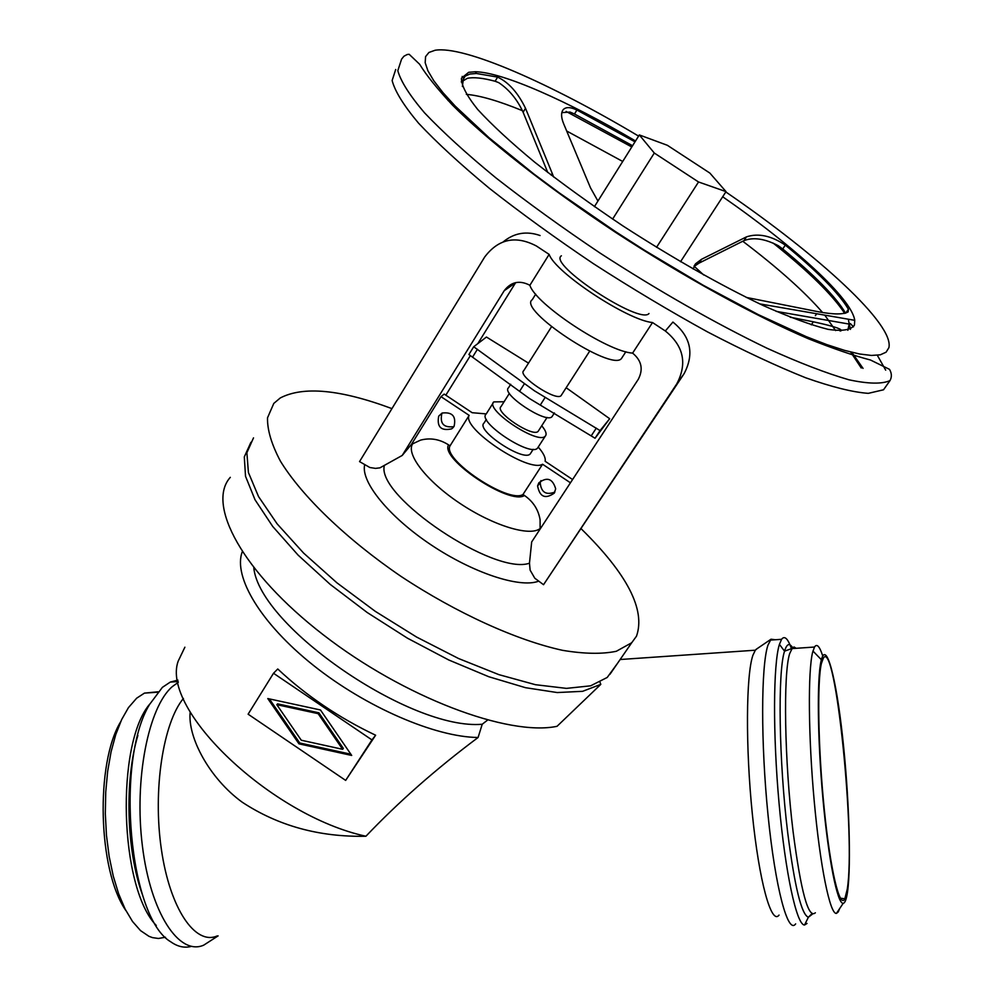 <?xml version="1.0" encoding="UTF-8"?>
<svg xmlns="http://www.w3.org/2000/svg" width="997" height="997" viewBox="0 0 997 997"><rect width="100%" height="100%" fill="white"/><g stroke="black" fill="none" stroke-linecap="round" stroke-linejoin="round"><path stroke-width="1.5" d="M250.932 442.282L244.302 456.888L245.524 476.267L255.008 499.746L272.704 526.441L298.091 555.105L330.119 584.317L367.232 612.532L407.511 638.217L448.762 659.977L488.779 676.726L525.519 687.693L557.236 692.554L582.622 691.32L600.805 684.366L600.02 682.272M600.805 684.366L557.049 726.302C508.37 736.584 403.822 697.314 323.29 634.815C242.47 572.452 206.055 504.208 230.307 477.339M165.465 937.242L158.436 938.476L152.504 937.629L148.927 936.295L140.54 930.625L132.526 921.49L125.148 909.127L118.643 893.835L113.247 876.064L109.147 856.361L106.467 835.349L105.321 813.689L105.732 792.117L107.664 771.292L111.053 751.9L115.777 734.502L121.634 719.61L128.451 707.621L136.664 698.187L144.453 693.114L158.049 691.793M191.387 946.365C184.557 948.247 177.69 946.726 170.786 941.829C129.124 917.975 115.054 760.873 149.525 704.518L162.399 687.344L170.3 682.085L177.902 680.104M218.119 935.884L203.712 945.156C179.086 956.086 150.559 913.003 142.397 845.979C133.984 779.106 148.491 707.047 172.257 686.659L178.301 682.297M795.656 923.87C787.966 934.987 775.292 887.853 768.051 815.284C760.736 742.877 761.035 665.946 767.889 645.346L771.005 639.227L775.442 639.75M779.043 915.084C771.379 925.465 759.128 881.522 752.336 814.038C745.469 746.703 746.068 674.869 752.909 655.278L755.315 650.206L756.96 648.785M805.277 923.521L807.034 923.459L804.542 925.004C796.703 925.366 785.275 872.861 779.056 803.246C772.775 733.717 773.236 664.176 779.355 644.548L781.586 639.314C784.539 635.351 787.842 638.466 791.493 648.673M839.636 908.603L838.228 911.943L836.446 913.377C830.065 914.76 820.132 866.356 814.237 801.339C808.293 736.397 807.857 670.769 812.667 652.088L814.499 647.041C816.879 643.352 819.634 646.33 822.737 655.976M847.525 891.879C846.441 899.269 845.007 903.083 843.188 903.307C837.443 904.304 828.42 859.302 822.974 799.183C817.49 739.151 816.879 678.321 821.129 660.737L821.378 659.74C826.401 640.56 836.059 677.798 842.477 735.985C848.958 793.936 851.438 864.586 847.525 891.879M821.428 663.391L823.285 658.257C835.349 636.709 855.887 837.33 847.226 889.349L844.833 898.796C839.723 909.326 830.302 869.995 824.207 808.717C818.063 747.576 817.017 681.574 821.428 663.391M253.512 437.87L246.882 452.725L248.415 472.516L258.522 496.556L277.129 523.849L303.649 553.123L336.936 582.834L375.283 611.348L416.596 637.058L458.583 658.531L498.899 674.645L535.451 684.702L566.458 688.379L590.635 685.824L607.21 677.462L617.542 663.292M269.389 698.909L299.736 742.977L350.857 754.218M298.975 743.849L267.782 698.561L320.473 709.976L351.704 755.452L298.975 743.849L299.736 742.977M273.514 673.262L248.116 714.188L345.66 780.402L371.956 739.911L273.514 673.262L277.752 668.987C306.179 695.644 338.806 717.728 375.62 735.225L371.956 739.911M318.89 712.805L343.354 748.423L342.632 749.308L318.143 713.653L318.89 712.805L277.59 703.845L276.805 704.68L301.281 740.223L342.632 749.308M318.143 713.653L276.805 704.68M345.66 780.402L375.62 735.225M125.834 910.485C97.918 870.356 95.313 763.303 120.625 721.828M391.946 408.62C340.575 389.478 303.35 385.926 280.244 397.977L273.789 403.424L267.508 417.83C267.258 429.994 271.57 444.45 280.444 461.2C301.917 496.182 346.295 539.041 401.168 576.49C456.776 613.205 516.795 640.373 562.632 650.343C584.254 653.932 602.151 654.244 616.32 651.278L631.699 642.753L636.485 636.198C645.732 609.865 627.3 574.048 581.189 528.784M486.249 413.905L472.154 412.708L444.176 394.089L441.01 396.656L469.151 415.375L450.033 445.858L448.538 444.861C439.652 439.178 430.343 437.596 420.597 440.113L411.437 444.388L402.202 455.455L379.969 467.83L375.508 468.391L369.875 467.518L359.543 461.599L484.692 257.002C498.475 238.831 515.723 235.167 536.423 246.01L549.135 254.385L529.881 285.279C535.551 304.135 607.335 351.605 632.597 353.125L652.512 322.542L665.323 330.979L672.913 322.068C690.821 336.612 694.535 353.835 684.054 373.75L676.776 383.882C687.481 363.519 683.668 345.884 665.323 330.979M684.054 373.75L543.539 584.703L534.791 578.21L530.13 570.159L529.469 563.193L531.675 541.944L638.267 379.346C643.501 369.276 641.607 360.54 632.597 353.125M540.125 529.071L540.1 519.836C538.392 509.654 533.183 501.541 524.472 495.497L522.976 494.487L542.567 464.241L570.446 482.797M554.282 493.129L555.665 488.829C552.674 478.61 547.066 476.603 538.829 482.835L537.595 485.913C539.701 496.98 545.259 499.372 554.282 493.129M554.88 492.057C546.057 495.409 541.172 492.331 540.2 482.835L540.947 480.604M572.59 479.532L545.135 461.275C545.82 457.86 543.515 453.124 538.218 447.067M469.151 415.375C461.412 428.261 528.659 473.064 542.567 464.241M486.349 419.401L484.019 423.077C475.17 430.006 523.824 462.396 530.279 453.847L530.853 452.95M493.216 402.863L486.224 413.942C476.479 421.482 530.516 457.436 537.57 448.077L537.67 447.977M504.083 401.754L493.814 401.891C484.181 409.231 538.355 445.26 545.297 436.1L545.396 436.001C547.004 433.982 545.77 430.579 541.72 425.781M509.392 393.366L501.017 406.602C494.076 411.923 533.146 437.895 538.181 431.29L538.617 430.592M510.713 384.281L508.52 387.771C500.544 393.74 546.306 424.124 552.014 416.646L552.089 416.572M528.51 363.145L486.461 337.036L473.712 346.757L468.902 354.521L529.532 398.563L595.047 438.244L609.678 418.715L566.171 387.746M473.712 346.757L534.467 390.824L600.069 430.592L595.047 438.244M600.069 430.592L609.678 418.715M551.503 326.767L523.674 370.772C516.982 375.67 556.351 401.779 561.112 395.597L561.535 394.937M535.701 294.165L532.248 299.698C517.181 309.456 611.335 371.731 621.405 358.596L621.642 358.359M402.202 455.455L504.208 290.713C511.075 281.777 519.624 279.958 529.881 285.279M477.8 343.641L515.673 282.6M445.821 395.186L470.422 355.53M540.075 235.529C526.466 230.781 514.203 232.887 503.273 241.822M543.539 584.703L676.776 383.882M549.135 254.385C555.317 272.592 627.574 320.274 652.512 322.542M561.386 255.805C547.453 264.043 639.974 325.059 648.997 313.519M547.752 172.481L523.113 112.262L525.506 108.287L552.226 173.378L551.154 175.111M525.506 108.287C517.954 92.721 508.657 82.327 497.603 77.105L495.135 81.256L498.712 82.639C509.068 89.518 517.206 99.388 523.113 112.262M561.81 112.649L570.01 112.05L574.484 113.994L576.914 110.044C570.309 106.878 565.698 106.816 563.068 109.832C560.925 112.86 561.112 117.496 563.629 123.715L590.436 187.71L597.926 201.045M785.312 245.112C771.254 235.691 758.306 232.949 746.466 236.875L743.999 240.626C753.445 236.987 764.898 238.694 778.345 245.736L782.732 248.976L785.312 245.112C800.903 257.899 814.15 269.801 825.067 280.805C835.935 291.809 843.724 301.281 848.41 309.232L845.743 313.12M743.999 240.626L699.059 263.121L701.564 259.27L746.466 236.875M703.695 274.985L694.261 266.349L699.059 263.121M790.172 317.208L813.365 321.807C831.486 325.707 840.795 328.549 841.281 330.331L839.973 330.929M845.568 313.17C840.907 305.194 833.18 295.723 822.4 284.743C811.521 273.701 798.298 261.787 782.732 248.976M553.647 177.017L552.226 173.378M462.396 86.502L463.443 78.14L465.163 76.133L469.899 74.04L476.429 73.479L497.603 77.105M635.55 140.976C567.717 101.108 502.974 72.245 475.307 71.747L468.702 72.295L461.449 78.202C461.324 85.318 466.721 95.724 477.638 109.396C491.783 124.799 510.9 142.484 535.015 162.436C561.56 183.249 590.872 204.41 622.938 225.933C673.224 258.397 719.971 284.93 763.166 305.518C789.337 317.133 810.972 325.072 828.083 329.346C842.166 331.44 850.952 330.032 854.429 325.109L854.741 320.324C851.7 298.464 794.422 246.558 722.688 196.758M848.41 309.232L848.173 311.887C843.312 314.641 833.28 314.578 818.063 311.712L746.267 297.418M701.564 259.27L695.557 263.781L693.152 268.991M576.914 110.044L635.002 141.836M495.135 81.256C482.81 77.953 473.55 76.981 467.369 78.327L461.25 81.916M726.028 191.623L709.852 173.067L667.354 145.288L639.326 134.931L654.294 153.04L698.536 181.977L726.028 191.623L680.527 261.737M698.536 181.977L656.537 247.318M654.294 153.04L612.607 219.091M639.326 134.931L594.411 206.666M632.572 145.712L574.484 113.994M450.033 445.858C441.908 459.355 508.707 503.934 522.976 494.487M441.01 396.656L411.437 444.388M454.071 426.367C456.339 416.272 452.351 411.836 442.107 413.045L438.705 416.135C436.711 426.953 441.035 431.19 451.678 428.847L454.071 426.367M453.909 426.616C443.677 427.975 439.665 423.588 441.87 413.468L442.17 413.02M184.881 647.203L178.139 661.26C160.741 709.727 271.059 815.708 365.911 836.246C319.439 837.218 278.2 825.865 242.209 802.199C209.482 778.445 187.411 737.219 190.19 711.958M841.618 898.359L841.443 899.643M365.911 836.246C398.675 801.85 436.063 768.924 478.086 737.493C435.34 737.107 366.049 707.309 313.469 665.41C260.778 623.524 232.912 576.627 242.234 551.852M478.086 737.493L482.224 724.246C410.914 730.701 259.706 626.615 253.786 567.829M217.209 935.921C195.287 945.679 169.926 908.79 161.377 849.344C152.653 790.048 163.172 722.713 183.423 698.448M482.224 724.246L487.533 720.121M156.292 925.478C119.353 887.604 115.689 743.762 149.737 704.106M811.87 913.751L808.368 917.252C801.488 914.673 794.621 886.582 787.742 832.994C778.881 761.197 777.66 671.828 784.489 651.34L784.539 651.166C786.907 643.414 789.736 642.529 793.039 648.511M815.359 912.791C808.393 919.06 800.965 891.991 793.089 831.598C784.452 761.334 783.119 673.847 789.649 653.658L792.59 647.564L794.16 647.016L796.167 648.299M364.628 465.001C360.777 481.925 388.93 516.683 430.854 544.711C472.703 572.826 519.587 588.292 538.405 581.263M384.219 466.06C377.265 497.067 494.649 575.743 529.469 563.193M412.883 443.491C405.268 453.51 426.255 480.94 459.767 503.261C493.191 525.681 530.092 536.897 540.2 528.472M540.287 405.044L545.234 397.305M472.628 356.988L477.438 349.237M524.509 383.558L519.599 391.31M596.306 428.099L591.296 435.751M515.511 282.861L504.208 290.713M847.849 330.294L849.17 324.087M813.365 321.807L811.284 324.848M448.762 99.239L448.089 100.56M861.246 368.005L850.653 352.016M395.697 69.491L392.133 80.533C394.937 91.3 403.723 105.495 418.503 123.13C436.736 142.546 460.365 164.268 489.365 188.308C521.007 213.171 555.665 238.283 593.377 263.657C631.874 288.469 669.947 311.226 707.583 331.939C743.899 350.869 776.601 366.148 805.676 377.776C831.947 387.035 852.809 392.22 868.287 393.354L883.529 389.79L887.579 384.032M890.009 380.592C891.954 377.016 891.792 373.277 889.511 369.351L870.443 359.992C853.856 355.692 833.156 348.614 808.368 338.743C755.477 316.161 684.266 277.154 615.037 232.002C546.344 186.501 487.084 139.817 452.414 105.021C437.16 88.671 426.23 75.074 419.637 64.257L409.156 54.287L407.2 54.511L403.922 56.243L401.579 59.147L397.815 70.662C400.719 81.268 409.63 95.326 424.523 112.823C442.88 132.14 466.621 153.775 495.746 177.753C527.5 202.578 562.271 227.69 600.057 253.076C659.154 291.311 714.787 323.016 766.98 348.215C799.033 362.734 826.339 373.264 848.908 379.782C868.287 383.932 881.984 384.194 890.009 380.592L883.529 389.79M638.591 136.103C550.469 83.524 464.191 45.364 435.078 50.261L428.922 52.467L425.569 56.617L425.183 62.711L427.9 70.762L433.782 80.745L442.905 92.559L455.218 106.118L489.053 137.76L533.806 173.939L559.479 193.019L615.386 231.553L644.623 250.322L703.109 285.192L758.194 314.566L806.274 336.65L826.787 344.601L844.596 350.383L859.526 353.985L871.44 355.443L880.301 354.82L886.096 352.19L888.888 347.691C894.446 324.499 818.886 255.643 725.816 191.947M815.359 315.675L816.68 313.743M448.538 444.861C439.752 458.807 509.816 505.579 524.472 495.497M885.685 370.149L877.335 355.293M853.519 326.854L850.329 323.564M464.502 77.267L462.147 76.445M142.459 894.77C126.307 850.765 124.438 779.891 137.885 735.4M850.453 329.359L848.522 320.511M844.696 313.382C832.47 294.85 808.604 271.408 773.111 243.056M631.786 146.97L566.109 111.44M835.598 330.58L824.781 315.139M822.6 312.535C804.567 291.735 777.959 267.969 742.777 241.249M622.714 161.464L566.657 130.993M522.44 110.692C498.737 100.959 480.031 95.513 466.334 94.354M170.3 682.085L178.151 681.537M812.493 914.087L808.368 917.252L804.542 925.004M837.38 911.968L838.228 911.943M843.188 903.307L836.446 913.377M820.581 658.917L821.678 658.656M620.146 659.516L755.315 650.206M540.2 482.835L537.595 485.913M545.297 436.1L537.57 448.077M625.854 351.767L621.405 358.596M776.14 311.351L848.584 323.975M562.333 111.053L563.068 109.832M759.639 303.873L854.741 320.324M476.429 73.479L475.307 71.747M694.037 266.124L695.557 263.781M462.608 80.483L465.163 76.133M840.857 330.954L841.281 330.331M533.208 449.298L530.279 453.847M589.676 351.156L561.112 395.597M453.286 427.426L451.678 428.847M840.409 898.197L844.833 898.796M814.499 647.041L791.693 648.611L784.539 651.166L779.405 644.374M547.079 417.431L538.181 431.29M821.378 659.74L812.941 651.029M144.453 693.114L157.7 692.205M554.407 412.932L552.014 416.646M770.232 640.111L781.586 639.314M609.952 674.308L631.699 642.753M756 649.433L771.005 639.227M851.812 352.302L863.041 368.392"/></g></svg>
